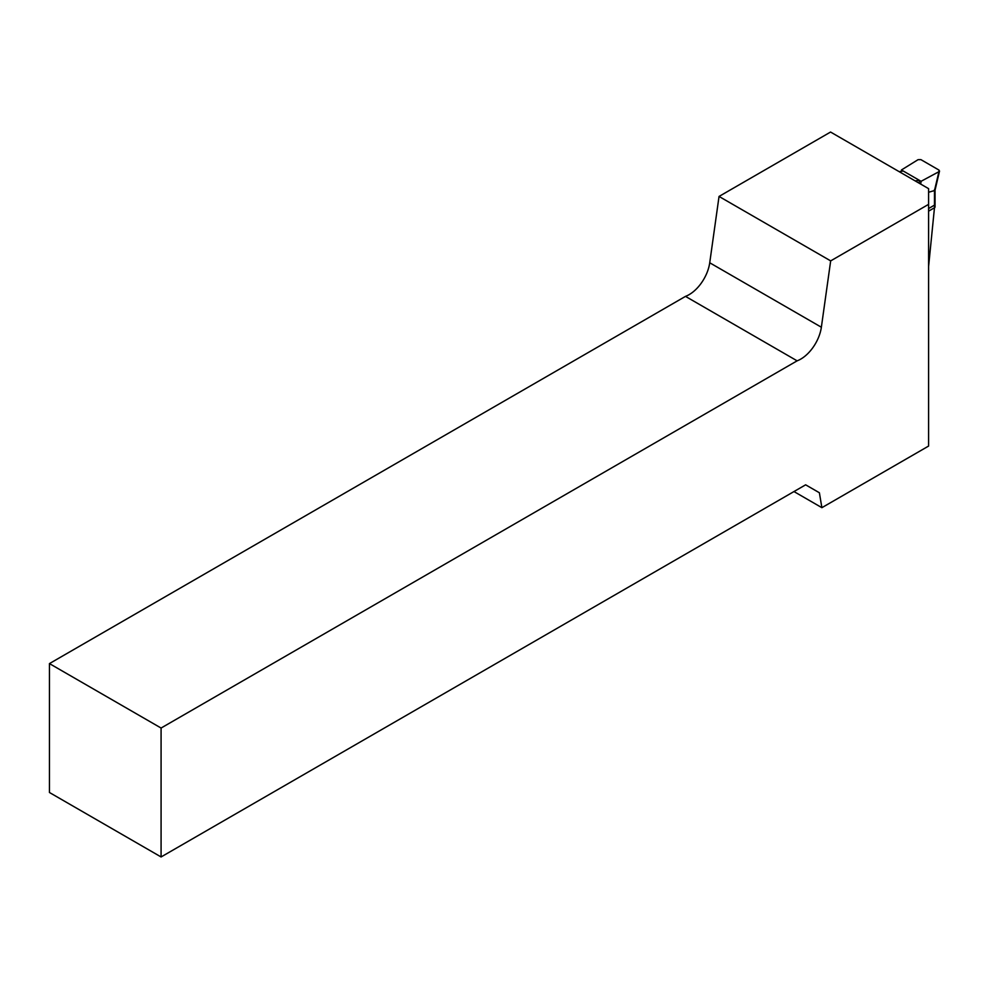<?xml version="1.0" encoding="UTF-8"?>
<svg xmlns="http://www.w3.org/2000/svg" width="989" height="989" viewBox="0 0 989 989"><rect width="100%" height="100%" fill="white"/><g stroke="black" fill="none" stroke-linecap="round" stroke-linejoin="round"><path stroke-width="1.48" d="M919.276 183.274L919.276 180.27L921.068 181.308L938.932 171.69L938.969 170.071L920.907 159.637L918.089 159.662L901.436 169.972L919.276 180.27L915.196 180.913M903.229 171.01L899.149 171.653M928.597 211.152L934.481 207.752L934.481 190.556L938.932 171.69M939.538 171.023L935.05 190.16L935.05 206.948A1.978 1.137 180 0 1 934.481 207.752M928.597 192.262L934.481 190.556L934.481 189.554L934.506 190.543M920.697 184.09L921.068 181.308M901.585 171.27L901.436 169.972M928.597 266.449L934.753 204.97L928.597 208.531M928.597 204.352L830.673 260.886L821.365 327.223A29.608 17.085 -60 0 1 797.122 360.837L161.083 728.04L161.083 856.956L805.639 484.82L819.386 492.757L821.884 507.678L928.597 446.064L928.597 188.652L830.562 132.044L719.04 196.44L709.731 262.777A29.608 17.085 -60 0 1 685.488 296.379L49.45 663.594L49.45 792.498L161.083 856.956M821.884 507.678L793.969 491.558M830.673 260.886L719.04 196.44M797.122 360.837L685.488 296.379M161.083 728.04L49.45 663.594M819.386 492.757L805.639 484.82M821.365 327.223L709.731 262.777"/></g></svg>
